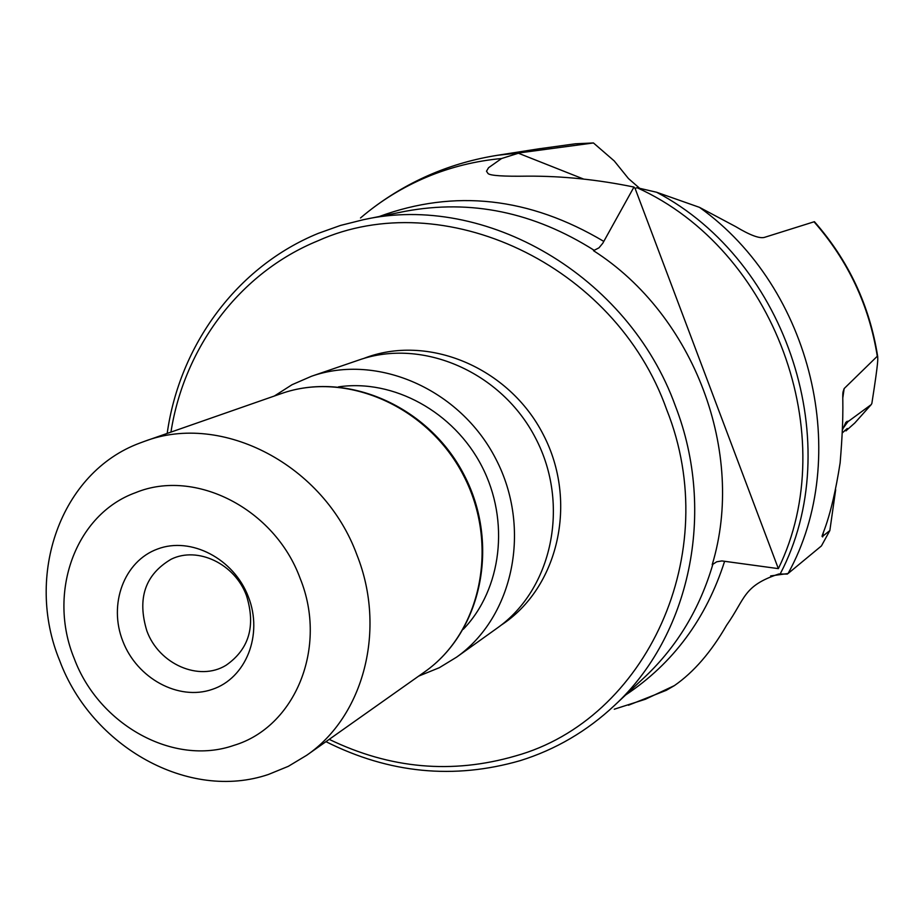 <?xml version="1.0" encoding="UTF-8"?>
<svg xmlns="http://www.w3.org/2000/svg" width="924" height="924" viewBox="0 0 924 924"><rect width="100%" height="100%" fill="white"/><g stroke="black" fill="none" stroke-linecap="round" stroke-linejoin="round"><path stroke-width="1.39" d="M538.646 148.856L575.467 143.786L593.451 142.954L519.542 152.876L501.582 158.524C475.71 160.926 451.004 167.013 427.477 176.773C402.887 187.064 380.561 200.797 360.51 217.972M699.491 207.357C812.6 288.045 852.228 457.345 788.08 573.515L821.436 545.922L829.844 530.572L822.245 536.59C820.558 536.682 831.057 521.321 840.124 462.912C844.848 407.23 841.66 395.276 843.289 391.095L844.155 388.565L877.292 356.237C869.161 305.405 848.07 260.591 814.021 221.806L764.379 237.399C759.389 238.715 749.838 235.123 735.723 226.634L699.491 207.357L656.606 192.25L637.086 187.722C774.555 249.757 842.919 436.555 778.355 568.63L721.863 560.926L716.712 561.792L712.196 564.703C746.072 452.991 694.398 315.026 593.485 250.67L598.983 247.828L602.748 243.289L633.956 187.064C597.805 179.602 562.323 175.964 527.523 176.149C503.568 176.519 490.425 175.664 488.068 173.573L486.498 171.206L488.577 167.706L501.582 158.524M167.186 433.425C179.556 345.183 236.729 266.701 318.237 233.379L340.506 225.433L363.594 219.658C485.042 192.619 628.332 275.098 675.432 406.11C716.689 512.497 689.604 636.162 614.518 705.416C586.983 731.207 555.567 749.607 520.281 760.625C453.961 779.74 389.189 773.423 325.953 741.66M778.355 568.63L635.088 188.392L633.956 187.064M637.086 187.722L635.088 188.392M583.679 179.094L518.121 153.118M593.451 142.954L614.229 160.926L628.459 178.563L639.604 188.265M814.021 221.806L814.437 221.702C848.613 260.614 869.703 305.601 877.708 356.652C877.592 359.829 879.094 357.357 871.863 403.395L871.263 404.55M829.844 530.572L835.677 489.732M854.919 422.846L871.216 404.608L847.943 421.679L847.227 421.263L845.783 422.464L842.503 429.764M788.08 573.515L770.639 575.929M614.264 709.216L645.379 699.249L674.393 685.608C693.797 672.118 711.203 651.986 726.611 625.213C745.599 598.29 742.977 585.92 778.828 573.989L787.352 574.081M674.393 685.608L666.1 690.424M170.952 432.109C184.153 347.447 239.674 272.73 318.029 240.771C442.573 184.65 614.922 263.513 666.701 409.667C724.243 553.765 645.922 719.842 515.476 755.959C452.159 774.347 390.067 768.814 329.21 739.35M456.618 657.137L497.539 627.846C552.321 589.027 570.258 504.596 535.712 438.403C501.72 371.922 422.499 337.71 359.147 359.944L311.515 376.253C377.396 353.118 460.152 389.154 495.83 458.928C532.085 528.413 513.594 616.77 456.618 657.137L439.316 667.706L418.653 676.125M274.382 396.003L292.03 384.719L311.515 376.253M139.882 443.046L144.537 441.326C221.899 411.861 324.22 464.945 356.999 555.116C386.636 629.556 363.756 716.146 306.71 755.266L288.311 766.331L268.514 774.428C188.97 801.582 91.719 746.927 59.667 660.625C24.509 575.467 60.464 472.314 139.882 443.046M135.678 492.631C194.964 468.122 274.774 508.708 300.173 578.47C328.216 647.297 295.206 727.107 233.911 745.368C173.585 766.493 98.81 724.843 74.22 658.523C47.216 593.069 75.179 514.31 135.678 492.631M248.371 596.823C233.876 558.639 190.91 536.313 157.588 549.006C124.047 561.134 108.166 604.319 122.869 641.291C137.087 678.424 178.551 701.073 212.162 689.408C245.98 678.32 263.363 634.823 248.371 596.823M146.881 630.976C158.905 664.148 199.11 681.866 226.01 665.303C249.087 649.272 255.925 626.056 246.489 595.645C234.95 563.894 197.713 546.096 171.206 559.193C145.08 574.566 136.971 598.486 146.881 630.976M847.943 421.679L847.054 422.846L845.425 423.019M842.954 428.505L847.054 422.846M842.411 432.825L847.262 428.482L846.199 430.619L844.894 430.376M854.758 423.03L846.199 430.619M373.007 207.923C409.979 180.168 451.466 162.624 497.47 155.29L519.542 152.876M379.244 216.516C454.573 188.9 529.417 197.182 603.799 241.395M594.34 250.416C533.876 212.127 470.847 199.099 405.255 211.296L363.594 219.658M643.751 678.008L645.495 676.368C677.396 645.945 699.872 608.523 712.912 564.09M822.683 536.913L823.284 532.813M842.792 397.955L844.155 388.565M780.26 573.816C847.169 446.269 788.461 261.573 656.606 192.25M724.635 561.238C706.19 618.745 673.192 663.328 625.64 694.975M501.016 625.248C558.339 588.091 578.436 502.067 543.335 434.707C508.881 367.013 427.165 333.414 363.629 358.5M463.294 629.279C501.755 589.327 510.06 520.87 481.878 466.354C453.857 411.757 393.312 378.771 338.438 386.879M280.954 393.716C346.616 370.258 428.909 406.063 464.241 475.202C500.184 544.04 481.774 631.889 424.647 671.887C481.219 632.339 499.595 544.617 463.559 475.56C428.089 406.202 345.923 370.443 280.954 393.716L144.537 441.326M848.613 420.986L847.366 422.372M497.47 155.29L540.228 148.602M614.518 705.416L643.774 677.985M854.839 422.949L871.309 404.504M628.447 705.22L666.4 690.274M424.647 671.887L306.71 755.266M844.721 430.538L846.199 430.815M843.185 391.811L843.289 391.095"/></g></svg>
